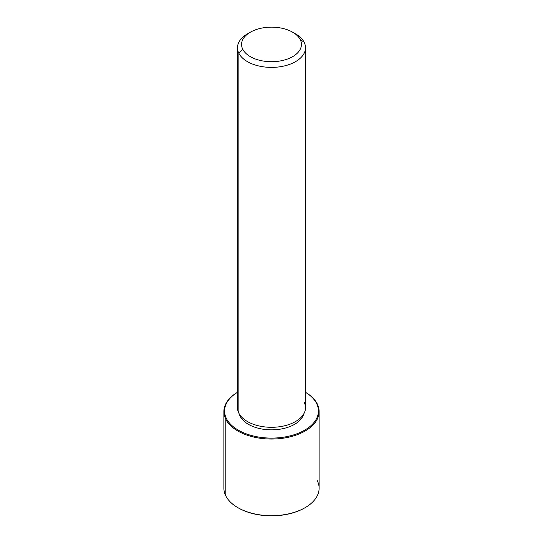 <?xml version="1.0" encoding="UTF-8"?>
<svg xmlns="http://www.w3.org/2000/svg" width="543" height="543" viewBox="0 0 543 543"><rect width="100%" height="100%" fill="white"/><g stroke="black" fill="none" stroke-linecap="round" stroke-linejoin="round"><path stroke-width="0.81" d="M240.169 416.305L240.169 415.307L240.169 416.305A32.648 18.849 180 0 1 239.232 413.868A32.648 18.849 0 0 0 240.169 416.305A32.648 18.849 0 0 0 273.665 429.805A32.648 18.849 0 0 0 303.768 413.868A32.648 18.849 180 0 1 273.665 429.805A32.648 18.849 180 0 1 240.169 416.305M305.512 47.764L305.512 407.664A34.012 19.636 180 0 1 276.339 427.097A34.012 19.636 180 0 1 238.866 413.189L238.866 53.289A34.012 19.636 0 0 0 276.339 67.196A34.012 19.636 0 0 0 305.512 47.764A34.012 19.636 0 0 0 304.134 42.232A34.012 19.636 0 0 0 294.014 33.042M292.663 32.213L295.548 33.876A34.012 19.636 180 0 1 304.134 42.232L300.218 39.564A29.933 17.281 0 0 0 292.663 32.213A29.933 17.281 0 0 0 250.337 32.213A29.933 17.281 0 0 0 242.782 49.298L238.866 53.289L242.782 49.298A29.933 17.281 0 0 0 279.923 61.013A29.933 17.281 0 0 0 300.218 39.564L304.134 42.232A34.012 19.636 180 0 1 281.077 66.606A34.012 19.636 180 0 1 238.866 53.289A34.012 19.636 180 0 1 247.452 33.876A34.012 19.636 180 0 1 248.986 33.042A34.012 19.636 0 0 0 237.488 47.764A34.012 19.636 0 0 0 238.866 53.289L238.866 413.189A34.012 19.636 180 0 1 237.488 407.664L237.488 47.764M238.866 413.189A34.012 19.636 0 0 0 281.077 426.506A34.012 19.636 0 0 0 304.134 402.132M242.782 49.298A29.933 17.281 180 0 1 263.077 27.849A29.933 17.281 180 0 1 300.218 39.564A29.933 17.281 180 0 1 279.923 61.013A29.933 17.281 180 0 1 242.782 49.298M316.535 403.368A46.936 27.096 180 0 1 284.715 437A46.936 27.096 180 0 1 226.465 418.626A46.936 27.096 180 0 1 237.488 392.324A46.936 27.096 -0 0 0 226.465 418.626A46.936 27.096 -0 0 0 284.715 437A46.936 27.096 -0 0 0 316.535 403.368L317.187 403.809A47.614 27.489 180 0 1 284.905 437.93A47.614 27.489 180 0 1 225.813 419.291L226.465 418.626L225.813 419.291A47.614 27.489 180 0 1 237.488 392.311A47.614 27.489 0 0 0 223.886 411.553A47.614 27.489 0 0 0 225.813 419.291A47.614 27.489 0 0 0 278.274 438.764A47.614 27.489 0 0 0 319.114 411.553A47.614 27.489 0 0 0 317.187 403.809L316.535 403.368A46.936 27.096 -0 0 0 305.512 392.324A46.936 27.096 180 0 1 316.535 403.368M305.512 392.311A47.614 27.489 180 0 1 317.187 403.809A47.614 27.489 0 0 0 305.512 392.311M238.072 507.773A46.936 27.096 0 0 0 304.928 507.773M319.114 411.553L319.114 488.198A47.614 27.489 180 0 1 278.274 515.409A47.614 27.489 180 0 1 225.813 495.935L225.813 419.291L225.813 495.935A47.614 27.489 180 0 1 223.886 488.198L223.886 411.553M225.813 495.935A47.614 27.489 0 0 0 237.827 507.637A47.614 27.489 0 0 0 305.173 507.637A47.614 27.489 0 0 0 317.187 480.46M305.173 507.637L304.691 507.915A46.936 27.096 180 0 1 238.309 507.915L237.827 507.637M250.337 32.213L247.452 33.876"/></g></svg>
